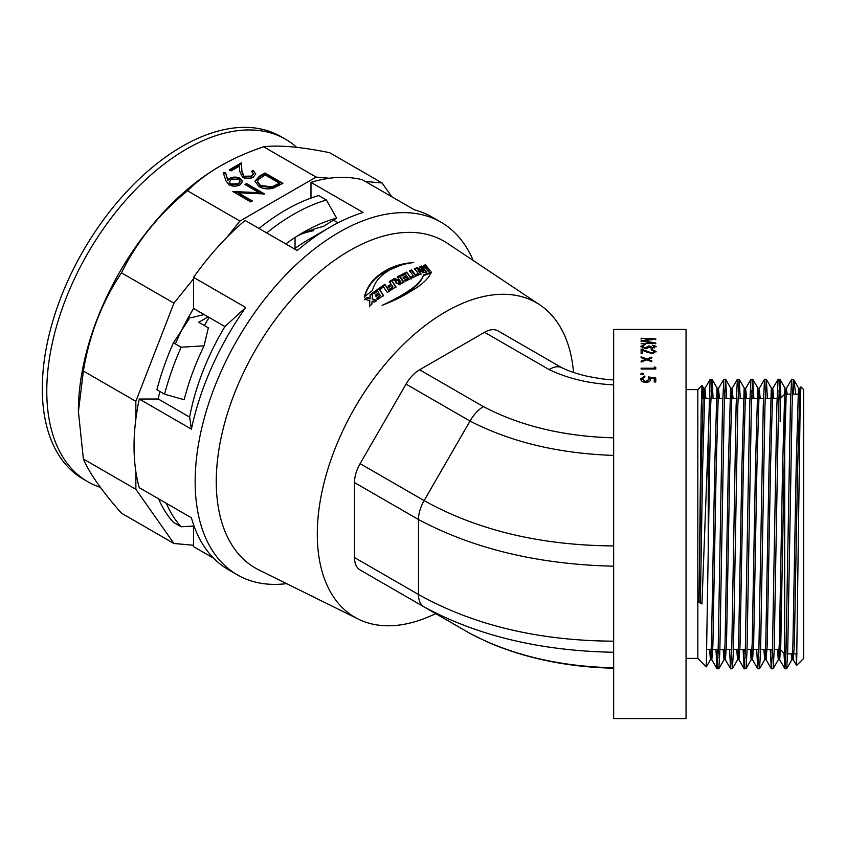 <?xml version="1.0" encoding="UTF-8"?>
<svg xmlns="http://www.w3.org/2000/svg" width="846" height="846" viewBox="0 0 846 846"><rect width="100%" height="100%" fill="white"/><g stroke="black" fill="none" stroke-linecap="round" stroke-linejoin="round"><path stroke-width="1.27" d="M686.053 636.34L686.053 718.571L613.657 718.571L613.657 329.432L686.053 329.432L686.053 636.34M655.777 338.855L643.743 340.864L655.777 343.064L641.109 343.783L651.663 342.778L641.109 340.822L651.684 339.098L641.109 338.263L655.777 338.855L655.777 339.711M652.393 345.157L656.147 346.384L652.34 348.171L649.326 347.452L645.466 348.499L640.739 346.363L645.064 344.428L642.241 346.374L645.339 347.928L648.438 346.056L649.95 346.056L652.351 347.611L654.645 346.395L652.393 345.157M651.261 349.895L651.261 349.313L656.147 351.471L651.79 353.565L642.611 350.466L642.611 353.66L641.109 353.66L641.109 349.07L651.674 352.93L654.645 351.439L651.261 349.895M651.822 357.932L651.822 357.128L646.862 358.968L646.862 359.74L651.822 357.9L647.962 359.391L651.822 360.872L651.822 361.728L646.862 359.804L641.109 362.046L641.109 361.179L645.762 359.391L641.109 357.647L641.109 356.832L646.862 358.968M641.109 369.015L655.777 369.015L655.777 367.397L654.265 366.889L654.265 368.951L641.109 368.951L641.109 368.222L654.265 368.222M643.372 373.858L642.146 374.63L640.919 373.858L642.146 373.086L643.372 373.858M645.953 381.472L649.199 379.082L648.438 376.946L655.777 377.94L655.777 381.98L654.265 381.98L654.265 378.617L650.415 378.099L650.701 379.241C650.447 381.197 648.84 382.244 645.9 382.371C642.696 382.202 640.972 381.049 640.739 378.913L644.874 375.973L644.874 376.83L642.241 378.966L645.953 382.128L649.199 379.082M613.657 667.79L613.657 668.192C579.362 667.452 546.918 662.323 516.346 652.795C500.25 647.581 494.286 644.938 486.059 641.353L470.027 633.443C510.973 655.016 558.846 666.468 613.657 667.79M613.657 384.856C589.398 383.661 567.899 378.574 549.16 369.596C554.204 366.498 558.529 365.937 562.114 367.894M549.16 369.596L484.547 332.298L419.605 369.787L483.373 406.598C520.427 426.046 563.848 436.462 613.657 437.826M613.657 652.266C540.615 650.923 477.43 635.822 424.1 606.931L470.027 633.443M613.657 566.196C538.532 564.441 473.474 548.885 418.484 519.518L418.484 594.505C473.474 625.205 538.532 640.76 613.657 641.183M613.657 455.412C558.698 453.53 510.825 442.088 470.016 421.065L424.11 500.599C420.451 507.071 418.58 513.374 418.484 519.518L354.495 482.569L354.495 557.556L418.484 594.505C418.569 600.544 420.441 604.678 424.1 606.931L360.11 569.982A27.146 15.672 -60 0 1 354.495 557.556M483.373 406.598C478.191 409.781 473.739 414.603 470.027 421.065L406.038 384.116L383.069 423.888L360.11 463.65L424.1 500.599C477.43 530.283 540.615 545.395 613.657 545.924M498.125 330.945L561.839 367.735L498.125 330.945A27.146 15.672 -60 0 0 484.547 332.298M406.038 384.116A27.146 15.672 -60 0 1 419.605 369.787M354.495 482.569A27.146 15.672 -60 0 1 360.11 463.65M435.679 613.614A181.573 104.83 -60 0 1 358.334 619.113A181.573 104.83 -60 0 1 326.175 474.849A181.573 104.83 -60 0 1 445.683 311.783A181.573 104.83 -60 0 1 539.78 304.835A181.573 104.83 -60 0 1 573.525 372.452M382.106 305.364C393.676 300.89 403.711 295.91 412.214 290.432C422.418 284.457 428.806 278.323 431.386 272.031L423.508 274.95C421.657 280.026 417.374 284.848 410.648 289.427C402.559 295.085 393.052 300.404 382.106 305.364M399.407 284.7L403.986 282.067L399.449 275.711L397.271 276.885L400.93 282.056L399.471 282.902L398.466 281.665L399.862 280.861L394.5 278.44L392.28 279.73L396.108 281.168L395.442 282.427L399.407 284.7M372.409 290.559C374.302 283.495 378.479 277.647 384.93 273.025C393.115 267.273 402.696 263.783 413.683 262.567C402.062 263.286 391.941 266.427 383.333 272.01C373.403 278.154 367.079 286.424 364.351 296.798L372.409 290.559M358.334 619.113L258.908 569.929A188.69 108.944 -60 0 1 225.501 420.007A188.69 108.944 -60 0 1 349.694 250.553A188.69 108.944 -60 0 1 447.471 243.331L539.78 304.835M366.974 297.358L364.721 299.188L369.797 300.732L369.522 306.189L371.902 304.2L372.05 301.419L374.418 302.149L376.682 300.351L372.187 298.966L372.536 293.023L370.125 294.863L369.935 298.268L366.974 297.358L364.827 299.812M377.549 291.172L378.606 292.779L375.275 295.265L376.132 296.597L379.473 294.101L380.393 295.508L376.819 298.204L377.697 299.558L383.365 295.307L378.828 288.433L373.149 292.557L373.974 293.816L377.549 291.172M383.598 286.942L387.309 292.494L389.414 291.056L384.888 284.33L379.484 287.978L380.298 289.216L383.598 286.942M388.05 286.085L388.927 287.386L391.994 285.419L392.967 286.857L389.699 288.972L390.577 290.273L395.949 286.805L391.423 280.248L389.319 281.517L391.106 284.129L388.05 286.085M428.034 271.185L430.054 270.498L425.411 264.83L423.402 265.464L428.034 271.185M417.173 267.632L414.603 268.637L419.193 274.601L421.033 273.829L417.892 269.789L423.74 272.75L426.384 271.767L421.763 265.993L419.954 266.617L423.19 270.709L417.173 267.632L417.025 268.404L414.466 269.409M409.57 270.762L413.26 275.68L411.272 276.621L412.15 277.816L418.146 275.045L417.268 273.882L415.365 274.717L411.685 269.853L409.57 270.762M405.424 274.199L406.482 275.648L403.151 277.361L404.018 278.556L407.349 276.832L408.269 278.101L404.695 279.973L405.572 281.2L411.241 278.26L406.683 272.084L401.036 274.876L401.85 276.018L405.424 274.199M398.138 282.585L398.466 281.665M286.625 583.634A203.622 117.562 -60 0 1 237.324 574.857A203.622 117.562 -60 0 1 206.117 411.695A203.622 117.562 -60 0 1 339.13 232.259A203.622 117.562 -60 0 1 440.946 222.181A203.622 117.562 -60 0 1 473.2 260.473M294.323 248.851A174.202 100.579 -60 0 1 309.372 239.101L330.173 227.088A203.622 117.562 120 0 0 297.221 250.532L245.065 220.415A203.622 117.562 120 0 0 226.675 237.557A203.622 117.562 120 0 0 193.554 277.361L193.554 308.473A174.202 100.579 120 0 0 175.355 343.899M159.82 391.434A174.202 100.579 120 0 0 158.276 399.005L189.631 417.11A174.202 100.579 -60 0 1 224.909 326.567L245.71 307.479L193.554 277.361M245.71 307.479A203.622 117.562 120 0 0 191.408 429.144L189.631 417.11M193.554 526.053L193.554 545.247L173.948 543.492L135.857 489.295L135.857 471.634A203.622 117.562 120 0 1 135.857 418.992A203.622 117.562 120 0 1 139.252 399.037L191.408 429.144M135.857 471.634A203.622 117.562 120 0 0 139.252 487.666L191.408 517.784A203.622 117.562 120 0 0 228.367 569.686L237.324 574.857M213.573 558.201L193.554 546.643L193.554 545.247M333.461 220.129L338.062 222.784M440.946 222.181L431.978 217.01A203.622 117.562 120 0 0 414.646 209.935L362.49 179.828A203.622 117.562 120 0 0 329.369 178.263A203.622 117.562 120 0 0 310.979 182.366L363.135 212.473A203.622 117.562 120 0 0 330.173 227.088L309.372 239.101A174.202 100.579 -60 0 1 309.382 239.101M310.979 182.366L310.979 198.112M135.857 418.992L135.857 401.321L173.948 303.143L193.554 278.757M139.252 399.037L158.276 399.005M365.356 181.478L382.096 182.979L391.761 196.727M173.948 543.492L121.475 513.194C102.165 491.346 89.475 473.284 83.384 459.008L78.371 411.262A199.994 115.468 -60 0 1 219.791 166.313L220.531 165.89C233.433 158.488 247.793 152.121 263.645 146.792C278.926 144.909 300.922 146.876 329.623 152.682L382.096 182.979M78.371 412.118L83.384 371.034C89.401 334.561 102.091 301.832 121.475 272.856C136.756 241.734 158.752 214.376 187.452 190.773C196.621 181.689 207.64 173.398 220.531 165.89L219.791 166.313M225.459 172.552L227.754 179.627L229.509 178.464C233.073 176.687 236.679 176.655 240.306 178.358L242.569 181.425L240.084 184.819C236.415 186.606 232.724 186.617 229.033 184.851L225.829 180.621L223.281 172.774L225.459 172.552L227.754 180.367L229.509 179.204C233.073 177.427 236.679 177.396 240.306 179.098L242.538 181.795M226.675 237.557L239.926 221.07L187.452 190.773M239.926 221.07L316.118 177.078L263.645 146.792M264.523 193.935L238.244 192.825L252.351 200.967L250.744 201.898L232.83 191.545L259.066 192.645L245.002 184.523L246.609 183.593L264.523 193.935M282.902 183.328L272.951 188.32C267.685 189.472 263.043 188.87 259.013 186.511L254.932 181.277L259.436 176.19L264.988 172.986L282.902 183.328M251.537 171.315L253.144 170.384L255.704 173.906L253.271 177.205C249.718 178.971 246.144 178.992 242.527 177.258L239.725 171.452L239.429 166.102L231.085 170.913L229.255 169.856L241.427 162.823L241.893 171.125L243.997 176.243L251.516 176.105L253.282 173.737L251.537 171.315M135.857 489.295L83.384 459.008M316.118 177.078L329.369 178.263M173.948 303.143L121.475 272.856M135.857 401.321L83.384 371.034M224.909 326.567L193.554 308.473M238.244 192.825L238.244 193.565L251.717 201.337M233.792 192.105L259.066 193.385L259.066 192.645M245.636 184.893L246.609 184.333L263.529 194.094M246.609 183.593L246.609 184.333M254.953 181.647L259.436 176.93L264.988 173.716L282.268 183.698M264.988 172.986L264.988 173.716M257.544 182.006L260.631 186.321L272.19 187.548L279.455 183.931L279.455 183.191L265.21 174.974L258.495 179.384L257.522 181.636L260.631 185.581L272.19 186.807L279.455 183.191M260.631 186.321L260.631 185.581M272.19 187.548L272.19 186.807M253.144 170.384L255.682 174.265M229.89 170.226L241.427 163.564L241.893 171.865L243.997 176.983L251.516 176.835L253.25 174.117M241.427 162.823L241.427 163.564M241.893 171.125L241.893 171.865M243.997 176.243L243.997 176.983M251.516 176.105L251.516 176.835M252.097 171.727L253.144 171.125M227.754 179.627L227.754 180.367M229.509 178.464L229.509 179.204M240.306 178.358L240.306 179.098M223.513 173.493L225.459 173.293M229.319 182.313L230.746 184.724L238.329 184.449L240.105 181.636M230.746 184.724L230.746 183.984L238.329 183.709L240.137 181.245L238.784 179.341L231.043 179.701L229.287 181.943L230.746 183.984M238.329 184.449L238.329 183.709M431.217 272.814L423.37 275.722C421.562 280.777 417.311 285.588 410.606 290.146L393.496 300.542M423.37 275.722L423.508 274.95M400.221 265.411L383.291 272.719C373.424 278.852 367.143 287.08 364.457 297.422M429.874 271.28L425.221 265.623L425.411 264.83M425.221 265.623L423.222 266.247M423.19 270.709L423.042 271.481L417.025 268.404M420.896 274.601L417.892 269.789M426.225 272.539L421.594 266.776L421.763 265.993M421.594 266.776L419.785 267.399M418.03 275.807L417.152 274.643L415.259 275.479L411.558 270.614L409.464 271.524M411.558 270.614L411.685 269.853M411.188 277.361L413.26 275.68M417.152 274.643L417.268 273.882M415.259 275.479L415.365 274.717M403.087 278.091L406.408 276.399L406.482 275.648M404.642 280.703L408.195 278.842L408.269 278.101M411.156 279.011L406.683 272.084M406.588 272.835L400.962 275.616M400.93 282.056L400.898 282.776L399.439 283.611L399.471 282.902M399.439 283.611L398.434 282.384M399.82 281.591L394.458 279.159L392.258 280.449M396.108 281.168L395.473 282.776M403.944 282.797L399.397 276.441L397.229 277.615M394.458 279.159L394.5 278.44M399.397 276.441L399.449 275.711M391.106 284.129L388.05 286.773M389.72 289.66L392.967 286.857M395.939 287.513L391.423 280.248M391.402 280.957L389.308 282.226M389.435 291.733L384.888 284.33M384.898 285.028L379.516 288.655M375.349 295.91L378.606 292.779M376.904 298.85L380.393 295.508M383.418 295.963L378.828 288.433M378.871 289.11L373.223 293.213M372.6 293.668L370.21 295.508L370.03 298.902L367.069 297.982M370.03 298.902L369.935 298.268M369.639 306.802L369.797 300.732M376.766 300.986L372.282 299.59L372.187 298.966M370.21 295.508L370.125 294.863M643.743 340.864L643.743 341.71M651.663 343.085L652.414 343.222M655.777 342.99L655.777 343.836M651.663 342.778L651.663 343.613M641.109 340.822L641.109 341.668M651.684 339.098L651.684 339.955M641.109 338.263L641.109 339.13M654.318 345.792L656.041 346.807M640.824 346.786L642.643 345.633M642.241 346.374L642.833 348.14M645.339 347.928L645.339 348.753M647.592 348.256L648.438 346.892L649.95 346.892L650.606 347.981M648.438 346.056L648.438 346.892M649.95 346.056L649.95 346.892M652.351 347.611L652.351 348.436M654.212 347.939L654.645 346.395M653.905 350.456L656.084 351.873M641.109 349.884L642.611 350.498M646.376 352.084L647.338 352.496M647.179 351.629L647.179 352.433M651.674 352.93L651.674 353.734M653.535 353.395L654.645 351.439M647.962 359.391L647.962 360.153L651.822 361.728M641.109 362.046L645.762 360.153L645.762 359.391M641.109 357.647L646.862 359.74M654.265 367.619L655.777 368.126M640.919 374.556L642.146 373.784L643.372 374.556M642.146 373.086L642.146 373.784M645.953 382.128L642.241 378.966M644.874 376.83L640.739 379.59M650.701 379.917L650.415 378.099M648.438 377.633L655.777 378.617M784.697 394.141L784.697 653.873L785.945 653.873L784.697 653.873L784.697 394.141L790.767 394.141L784.697 394.141L780.171 398.667L780.171 421.668L780.171 398.667L784.697 394.141M780.171 611.224L780.171 649.347L784.697 653.873L780.171 649.347L780.171 611.224M686.053 389.615L697.823 389.615L697.823 658.4L706.304 666.881L710.651 405.784L711.972 379.209L713.125 398.667M701.937 603.97L700.372 602.405L699.029 602.299L701.937 603.97L708.229 439.465L708.229 547.954M699.029 602.299L701.165 411.547L701.99 385.438L702.624 398.667M715.959 649.347L717.017 668.763L718.127 652.414L722.537 405.784L723.806 379.251L725.593 379.251L726.703 398.667M717.651 649.347L717.937 657.543M717.07 668.805L718.814 668.752L719.84 651.536L724.229 405.784L725.551 379.209M729.527 649.347L730.595 668.763L731.695 652.414L736.115 405.784L737.374 379.251L739.171 379.251L740.282 398.667M731.219 649.347L731.504 657.543M730.637 668.805L732.382 668.752L733.419 651.536L737.807 405.784L739.118 379.209M743.105 649.347L744.163 668.763L745.273 652.414L749.683 405.784L750.952 379.251L752.75 379.251L753.849 398.667M744.797 649.347L745.083 657.543M744.216 668.805L745.961 668.752L746.997 651.536L751.375 405.784L752.697 379.209M756.684 649.347L757.741 668.763L758.841 652.414L763.261 405.784L764.53 379.251L766.317 379.251L767.428 398.667M758.376 649.347L758.661 657.543M757.794 668.805L759.539 668.752L760.565 651.536L764.953 405.784L766.265 379.209M770.251 649.347L771.319 668.763L772.419 652.414L776.84 405.784L778.098 379.251L779.896 379.251L780.974 397.863M771.943 649.347L772.229 657.543M771.362 668.805L773.107 668.752L774.143 651.536L778.532 405.784L779.843 379.209M783.956 653.123L784.94 668.805L785.997 652.414L790.407 405.784L791.539 379.822L791.729 379.209L793.717 379.674L795.779 394.141M785.67 653.873L785.807 657.543M784.94 668.805L786.685 668.752L787.721 651.536L792.099 405.784L793.294 379.494L793.294 394.141M708.229 439.465L710.09 379.822L711.972 379.209M711.148 390.471L711.433 398.667M724.726 390.471L725.011 398.667M738.294 390.471L738.579 398.667M751.872 390.471L752.157 398.667M765.44 390.471L765.736 398.667M779.018 390.471L779.303 398.667M792.596 390.471L792.734 394.141M796.604 665.495L800.073 411.315L800.876 386.834L803.7 389.615L803.7 658.4L796.572 665.485L796.054 653.873M296.682 147.352A197.731 114.168 120 0 0 285.472 139.209L280.988 136.618A197.731 114.168 120 0 0 128.613 189.599A197.731 114.168 120 0 0 42.3 388.589A197.731 114.168 120 0 0 83.257 479.111L87.73 481.702A197.731 114.168 120 0 0 100.388 487.338M285.472 139.209A197.731 114.168 120 0 0 133.097 192.179A197.731 114.168 120 0 0 46.784 391.18A197.731 114.168 120 0 0 87.73 481.702M294.958 248.396A159.725 92.214 120 0 0 295.064 242.654A159.725 92.214 120 0 0 294.979 237.515M204.108 314.564L190.921 317.768L188.859 316.573M209.099 317.44A148.42 85.689 120 0 0 204.404 325.551M188.002 318.107L189.166 318.783L173.441 342.799L181.129 347.23L204.066 345.813L208.338 327.825L198.747 322.284L208.116 316.869M204.066 345.813A178.728 103.191 120 0 0 184.164 399.735L164.589 394.183L156.912 389.742A193.216 111.556 120 0 1 173.441 342.799M166.324 503.307A193.216 111.556 120 0 0 181.129 526.783L173.441 522.352A193.216 111.556 120 0 1 158.646 498.865M194.02 526.022L181.129 526.783M181.129 347.23A193.216 111.556 120 0 0 164.589 394.183M313.623 229.224L313.623 230.683A148.42 85.689 120 0 0 302.191 233.729M259.013 228.473A193.216 111.556 120 0 1 318.741 195.585L326.419 200.026L336.655 218.152L323.225 226.538A159.725 92.214 120 0 0 296.798 236.33M336.655 218.152A178.728 103.191 120 0 0 303.703 232.132A178.728 103.191 120 0 0 285.8 243.934M326.419 200.026A193.216 111.556 120 0 0 266.691 232.904M424.11 606.931L360.11 569.982M259.436 176.19L259.436 176.93M278.197 184.661L278.197 183.92M700.372 602.405L702.635 467.182L704.898 388.79L705.945 398.667M711.042 649.347L711.814 659.753L712.892 645.265L716.202 467.182L718.466 388.79L719.512 398.667M724.62 649.347L725.392 659.753L726.471 645.265L729.781 467.182L732.044 388.79L733.091 398.667M738.198 649.347L738.96 659.753L740.038 645.265L743.359 467.182L745.622 388.79L746.669 398.667M751.766 649.347L752.538 659.753L753.617 645.265L756.927 467.182L759.19 388.79L760.237 398.667M765.344 649.347L766.106 659.753L767.195 645.265L770.505 467.182L772.768 388.79L773.815 398.667M778.923 649.347L779.684 659.753L780.763 645.265L784.083 467.182L786.346 388.79L787.171 394.141M792.702 653.873L793.262 659.753L794.341 645.265L797.651 467.182L799.914 388.79L800.559 391.349M699.219 583.476L701.154 467.182L703.417 388.79L704.464 398.667M709.561 649.347L710.439 659.743L711.475 643.542L714.722 467.182L716.985 388.79L718.032 398.667M723.14 649.347L724.017 659.743L725.043 643.542L728.3 467.182L730.563 388.79L731.61 398.667M736.718 649.347L737.585 659.743L738.621 643.542L741.879 467.182L744.131 388.79L745.189 398.667M750.286 649.347L751.163 659.743L752.2 643.542L755.446 467.182L757.709 388.79L758.756 398.667M763.864 649.347L764.742 659.743L765.767 643.542L769.025 467.182L771.288 388.79L772.335 398.667M777.432 649.347L778.309 659.743L779.346 643.542L782.592 467.182L784.855 388.79L785.691 394.141M791.222 653.873L791.888 659.743L792.924 643.542L796.171 467.182L798.434 388.79L799.259 394.141M561.564 367.608C567.021 369.966 569.03 371.542 585.221 375.814C598.492 378.532 607.967 379.875 613.657 379.833M257.522 182.376L257.522 181.636M253.282 173.737L253.282 174.477M240.137 181.985L240.137 181.245M229.287 182.683L229.287 181.943M800.464 394.141L792.459 394.141L800.464 394.141M707.013 649.347L718.222 649.347L707.013 649.347M719.914 649.347L731.801 649.347L719.914 649.347M733.493 649.347L745.368 649.347L733.493 649.347M747.06 649.347L758.947 649.347L747.06 649.347M760.639 649.347L772.525 649.347L760.639 649.347M774.217 649.347L780.171 649.347L774.217 649.347M797.154 653.873L787.637 653.873L797.154 653.873M701.419 398.667L709.17 398.667L701.419 398.667M710.862 398.667L722.738 398.667L710.862 398.667M724.44 398.667L736.316 398.667L724.44 398.667M738.008 398.667L749.894 398.667L738.008 398.667M751.586 398.667L763.462 398.667L751.586 398.667M765.165 398.667L777.04 398.667L765.165 398.667M778.732 398.667L780.171 398.667L778.732 398.667M686.053 658.4L697.823 658.4M697.823 389.615L701.99 385.438M800.876 386.834L800.052 388.261L798.677 388.261L793.717 379.674M796.572 665.485L793.262 659.753L791.888 659.743L786.685 668.752M791.676 379.251L786.473 388.261L785.099 388.261L779.896 379.251M784.887 668.763L779.684 659.753L778.309 659.743L773.107 668.752M778.098 379.251L772.895 388.261L771.52 388.261L766.317 379.251M771.319 668.763L766.106 659.753L764.742 659.743L759.539 668.752M764.53 379.251L759.327 388.261L757.953 388.261L752.75 379.251M757.741 668.763L752.538 659.753L751.163 659.743L745.961 668.752M750.952 379.251L745.749 388.261L744.374 388.261L739.171 379.251M744.163 668.763L738.96 659.753L737.585 659.743L732.382 668.752M737.374 379.251L732.171 388.261L730.796 388.261L725.593 379.251M730.595 668.763L725.392 659.753L724.017 659.743L718.814 668.752M723.806 379.251L718.603 388.261L717.228 388.261L712.025 379.251M717.017 668.763L711.814 659.753L710.439 659.743L706.325 666.87M710.228 379.251L705.025 388.261L703.65 388.261L702.032 385.459"/></g></svg>
